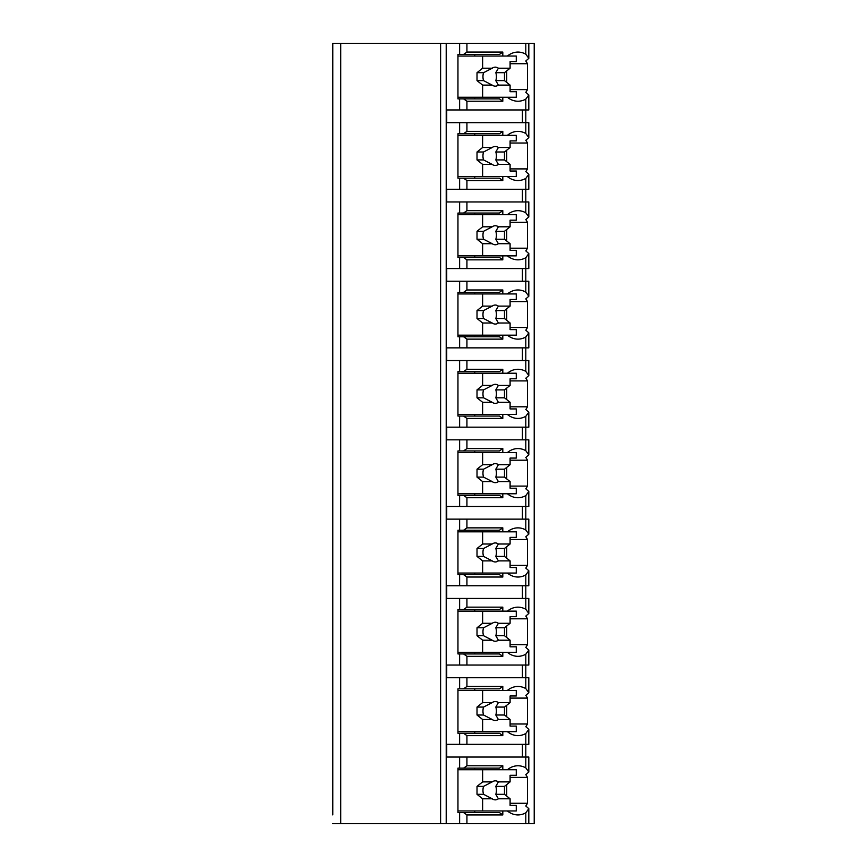 <?xml version="1.0" encoding="UTF-8"?>
<svg xmlns="http://www.w3.org/2000/svg" width="867" height="867" viewBox="0 0 867 867"><rect width="100%" height="100%" fill="white"/><g stroke="black" fill="none" stroke-linecap="round" stroke-linejoin="round"><path stroke-width="1.3" d="M510.099 803.286L527.483 803.286A30.128 21.307 90 0 1 525.803 805.996L528.816 808.662L528.816 823.65L534.213 823.65L534.213 43.35L332.787 43.35L332.787 814.926M332.787 101.233L332.787 131.372M332.787 180.542L332.787 210.67M332.787 259.84L332.787 289.968M332.787 339.138L332.787 369.266M332.787 418.436L332.787 448.564M332.787 497.734L332.787 527.862M332.787 577.032L332.787 607.16M332.787 656.33L332.787 686.458M332.787 735.628L332.787 765.767M332.787 43.35L332.787 52.074M528.816 823.65L332.787 823.65M340.72 43.35L340.72 823.65M525.803 43.35L525.803 54.188L528.816 58.338L525.803 61.004A30.128 21.307 90 0 1 527.483 63.714L527.483 89.604A30.128 21.307 90 0 1 525.803 92.314L528.816 94.98L528.816 109.957L525.803 109.957L525.803 133.496L528.816 137.636L528.816 122.648L446.733 122.648L446.733 109.957L459.629 109.957L459.629 98.86L457.949 98.86L457.949 54.448L459.629 54.448L459.629 43.35M459.629 122.648L459.629 133.746L457.949 133.746L457.949 178.158L459.629 178.158L459.629 189.255L446.733 189.255L446.733 201.946L459.629 201.946L459.629 213.054L457.949 213.054L457.949 257.456L459.629 257.456L459.629 268.553L446.733 268.553L446.733 281.244L459.629 281.244L459.629 292.352L457.949 292.352L457.949 336.754L459.629 336.754L459.629 347.862L446.733 347.862L446.733 360.542L459.629 360.542L459.629 371.65L457.949 371.65L457.949 416.052L459.629 416.052L459.629 427.16L446.733 427.16L446.733 439.84L459.629 439.84L459.629 450.948L457.949 450.948L457.949 495.35L459.629 495.35L459.629 506.458L446.733 506.458L446.733 519.138L459.629 519.138L459.629 530.246L457.949 530.246L457.949 574.648L459.629 574.648L459.629 585.756L446.733 585.756L446.733 598.447L459.629 598.447L459.629 609.544L457.949 609.544L457.949 653.946L459.629 653.946L459.629 665.054L446.733 665.054L446.733 677.745L459.629 677.745L459.629 688.842L457.949 688.842L457.949 733.254L459.629 733.254L459.629 744.352L446.733 744.352L446.733 757.043L459.629 757.043L459.629 768.14L457.949 768.14L457.949 812.552L459.629 812.552L459.629 823.65M528.816 808.662L525.803 812.812L525.803 823.65M528.816 772.02L528.816 757.043L525.803 757.043L525.803 767.88L528.816 772.02L525.803 774.686A30.128 21.307 90 0 1 527.483 777.396L510.099 777.396M528.816 692.722L528.816 677.745L525.803 677.745L525.803 688.582L528.816 692.722L525.803 695.388A30.128 21.307 90 0 1 527.483 698.098L527.483 723.988A30.128 21.307 90 0 1 525.803 726.698L528.816 729.364L525.803 733.504L525.803 744.352L459.629 744.352M528.816 729.364L528.816 744.352L525.803 744.352L525.803 757.043L459.629 757.043M528.816 613.424L528.816 598.447L525.803 598.447L525.803 609.284L528.816 613.424L525.803 616.09A30.128 21.307 90 0 1 527.483 618.8L527.483 644.69A30.128 21.307 90 0 1 525.803 647.4L528.816 650.066L525.803 654.206L525.803 665.054L459.629 665.054M528.816 650.066L528.816 665.054L525.803 665.054L525.803 677.745L459.629 677.745M528.816 534.126L528.816 519.138L525.803 519.138L525.803 529.986L528.816 534.126L525.803 536.792A30.128 21.307 90 0 1 527.483 539.502L527.483 565.392A30.128 21.307 90 0 1 525.803 568.102L528.816 570.768L525.803 574.908L525.803 585.756L459.629 585.756M528.816 570.768L528.816 585.756L525.803 585.756L525.803 598.447L459.629 598.447M528.816 454.828L528.816 439.84L525.803 439.84L525.803 450.688L528.816 454.828L525.803 457.494A30.128 21.307 90 0 1 527.483 460.204L527.483 486.094A30.128 21.307 90 0 1 525.803 488.804L528.816 491.47L525.803 495.61L525.803 506.458L459.629 506.458M528.816 491.47L528.816 506.458L525.803 506.458L525.803 519.138L459.629 519.138M528.816 375.53L528.816 360.542L525.803 360.542L525.803 371.39L528.816 375.53L525.803 378.196A30.128 21.307 90 0 1 527.483 380.906L527.483 406.796A30.128 21.307 90 0 1 525.803 409.506L528.816 412.172L525.803 416.312L525.803 427.16L459.629 427.16M528.816 412.172L528.816 427.16L525.803 427.16L525.803 439.84L459.629 439.84M528.816 296.232L528.816 281.244L525.803 281.244L525.803 292.092L528.816 296.232L525.803 298.898A30.128 21.307 90 0 1 527.483 301.608L527.483 327.498A30.128 21.307 90 0 1 525.803 330.208L528.816 332.874L525.803 337.014L525.803 347.862L459.629 347.862M528.816 332.874L528.816 347.862L525.803 347.862L525.803 360.542L459.629 360.542M528.816 216.934L528.816 201.946L525.803 201.946L525.803 212.794L528.816 216.934L525.803 219.6A30.128 21.307 90 0 1 527.483 222.31L527.483 248.2A30.128 21.307 90 0 1 525.803 250.91L528.816 253.576L525.803 257.716L525.803 268.553L459.629 268.553M528.816 253.576L528.816 268.553L525.803 268.553L525.803 281.244L459.629 281.244M528.816 137.636L525.803 140.302A30.128 21.307 90 0 1 527.483 143.012L527.483 168.902A30.128 21.307 90 0 1 525.803 171.612L528.816 174.278L525.803 178.418L525.803 189.255L459.629 189.255M528.816 174.278L528.816 189.255L525.803 189.255L525.803 201.946L459.629 201.946M528.816 94.98L525.803 99.12L525.803 109.957L459.629 109.957M507.379 810.959A30.128 21.307 90 0 0 517.946 814.926A30.128 21.307 90 0 0 525.803 812.812M527.483 803.286L527.483 777.396M522.433 122.648L522.433 109.957M463.563 812.552L499.446 812.552L502.806 814.926L466.923 814.926L463.563 812.552L459.629 812.552M466.923 814.926L466.923 823.65M459.629 54.448L463.563 54.448L466.923 52.074L502.806 52.074L502.806 56.041M466.923 43.35L466.923 52.074M466.923 757.043L466.923 765.767L502.806 765.767L499.446 768.14L463.563 768.14L466.923 765.767M463.563 768.14L459.629 768.14M502.806 731.661L502.806 735.628L466.923 735.628L463.563 733.254L459.629 733.254M466.923 735.628L466.923 744.352M466.923 677.745L466.923 686.458L502.806 686.458L502.806 690.425M459.629 688.842L463.563 688.842L466.923 686.458M502.806 652.363L502.806 656.33L466.923 656.33L463.563 653.946L459.629 653.946M466.923 656.33L466.923 665.054M466.923 598.447L466.923 607.16L502.806 607.16L502.806 611.127M459.629 609.544L463.563 609.544L466.923 607.16M502.806 573.065L502.806 577.032L466.923 577.032L463.563 574.648L459.629 574.648M466.923 577.032L466.923 585.756M466.923 519.138L466.923 527.862L502.806 527.862L502.806 531.829M459.629 530.246L463.563 530.246L466.923 527.862M502.806 493.767L502.806 497.734L466.923 497.734L463.563 495.35L459.629 495.35M466.923 497.734L466.923 506.458M466.923 439.84L466.923 448.564L502.806 448.564L502.806 452.531M459.629 450.948L463.563 450.948L466.923 448.564M502.806 414.469L502.806 418.436L466.923 418.436L463.563 416.052L459.629 416.052M466.923 418.436L466.923 427.16M466.923 360.542L466.923 369.266L502.806 369.266L502.806 373.233M459.629 371.65L463.563 371.65L466.923 369.266M502.806 335.171L502.806 339.138L466.923 339.138L463.563 336.754L459.629 336.754M466.923 339.138L466.923 347.862M466.923 281.244L466.923 289.968L502.806 289.968L502.806 293.935M459.629 292.352L463.563 292.352L466.923 289.968M502.806 255.873L502.806 259.84L466.923 259.84L463.563 257.456L459.629 257.456M466.923 259.84L466.923 268.553M466.923 201.946L466.923 210.67L502.806 210.67L502.806 214.637M459.629 213.054L463.563 213.054L466.923 210.67M502.806 176.575L502.806 180.542L466.923 180.542L463.563 178.158L459.629 178.158M466.923 180.542L466.923 189.255M466.923 122.648L466.923 131.372L502.806 131.372L502.806 135.339M459.629 133.746L463.563 133.746L466.923 131.372M502.806 97.277L502.806 101.233L466.923 101.233L463.563 98.86L459.629 98.86M466.923 101.233L466.923 109.957M502.806 810.959L502.806 814.926M525.803 54.188A30.128 21.307 90 0 0 517.946 52.074A30.128 21.307 90 0 0 507.379 56.041M525.803 767.88A30.128 21.307 90 0 0 517.946 765.767A30.128 21.307 90 0 0 507.379 769.723M502.806 765.767L502.806 769.723M507.379 731.661A30.128 21.307 90 0 0 517.946 735.628A30.128 21.307 90 0 0 525.803 733.504M525.803 688.582A30.128 21.307 90 0 0 517.946 686.458A30.128 21.307 90 0 0 507.379 690.425M507.379 652.363A30.128 21.307 90 0 0 517.946 656.33A30.128 21.307 90 0 0 525.803 654.206M525.803 609.284A30.128 21.307 90 0 0 517.946 607.16A30.128 21.307 90 0 0 507.379 611.127M507.379 573.065A30.128 21.307 90 0 0 517.946 577.032A30.128 21.307 90 0 0 525.803 574.908M525.803 529.986A30.128 21.307 90 0 0 517.946 527.862A30.128 21.307 90 0 0 507.379 531.829M507.379 493.767A30.128 21.307 90 0 0 517.946 497.734A30.128 21.307 90 0 0 525.803 495.61M525.803 450.688A30.128 21.307 90 0 0 517.946 448.564A30.128 21.307 90 0 0 507.379 452.531M507.379 414.469A30.128 21.307 90 0 0 517.946 418.436A30.128 21.307 90 0 0 525.803 416.312M525.803 371.39A30.128 21.307 90 0 0 517.946 369.266A30.128 21.307 90 0 0 507.379 373.233M507.379 335.171A30.128 21.307 90 0 0 517.946 339.138A30.128 21.307 90 0 0 525.803 337.014M525.803 292.092A30.128 21.307 90 0 0 517.946 289.968A30.128 21.307 90 0 0 507.379 293.935M507.379 255.873A30.128 21.307 90 0 0 517.946 259.84A30.128 21.307 90 0 0 525.803 257.716M525.803 212.794A30.128 21.307 90 0 0 517.946 210.67A30.128 21.307 90 0 0 507.379 214.637M507.379 176.575A30.128 21.307 90 0 0 517.946 180.542A30.128 21.307 90 0 0 525.803 178.418M525.803 133.496A30.128 21.307 90 0 0 517.946 131.372A30.128 21.307 90 0 0 507.379 135.339M507.379 97.277A30.128 21.307 90 0 0 517.946 101.233A30.128 21.307 90 0 0 525.803 99.12M474.769 812.552L474.769 810.959M474.769 769.723L474.769 768.14M506.729 796.101L506.729 784.581M457.949 769.723L516.266 769.723L516.266 775.282L510.099 775.282L510.099 781.893L498.384 781.893A9.515 6.73 90 0 0 495.295 780.831A9.515 6.73 90 0 0 492.207 781.893L482.626 781.893L477.013 786.38L477.013 794.313L483.569 794.313L492.207 798.8L482.626 798.8L482.626 810.959L516.266 810.959L516.266 805.41L510.099 805.41L510.099 798.8L498.384 798.8L495.805 794.313L504.486 794.313L510.099 798.8M482.626 769.723L482.626 781.893M492.207 798.8A9.515 6.73 90 0 0 495.295 799.862A9.515 6.73 90 0 0 498.384 798.8M510.099 781.893L504.486 786.38L504.486 794.313M495.805 794.313A9.515 6.73 90 0 0 495.805 786.38L504.486 786.38M495.805 786.38L498.384 781.893M492.207 781.893L483.569 786.38A9.515 6.73 90 0 0 483.569 794.313M477.013 786.38L483.569 786.38M477.013 794.313L482.626 798.8M457.949 810.959L482.626 810.959M463.563 54.448L499.446 54.448L502.806 52.074M502.806 101.233L499.446 98.86L463.563 98.86M474.769 98.86L474.769 97.277M474.769 56.041L474.769 54.448M506.729 82.419L506.729 70.899M527.483 89.604L510.099 89.604M527.483 63.714L510.099 63.714M457.949 56.041L516.266 56.041L516.266 61.59L510.099 61.59L510.099 68.2L498.384 68.2A9.515 6.73 90 0 0 495.295 67.138A9.515 6.73 90 0 0 492.207 68.2L482.626 68.2L477.013 72.687L477.013 80.62L483.569 80.62L492.207 85.107L482.626 85.107L482.626 97.277L516.266 97.277L516.266 91.718L510.099 91.718L510.099 85.107L498.384 85.107L495.805 80.62L504.486 80.62L510.099 85.107M482.626 56.041L482.626 68.2M492.207 85.107A9.515 6.73 90 0 0 495.295 86.169A9.515 6.73 90 0 0 498.384 85.107M510.099 68.2L504.486 72.687L504.486 80.62M495.805 80.62A9.515 6.73 90 0 0 495.805 72.687L504.486 72.687M495.805 72.687L498.384 68.2M492.207 68.2L483.569 72.687A9.515 6.73 90 0 0 483.569 80.62M477.013 72.687L483.569 72.687M477.013 80.62L482.626 85.107M457.949 97.277L482.626 97.277M522.433 757.043L522.433 744.352M502.806 735.628L499.446 733.254L463.563 733.254M463.563 688.842L499.446 688.842L502.806 686.458M474.769 690.425L474.769 688.842M527.483 698.098L510.099 698.098M527.483 723.988L510.099 723.988M506.729 716.803L506.729 705.283M474.769 733.254L474.769 731.661M457.949 690.425L516.266 690.425L516.266 695.984L510.099 695.984L510.099 702.595L498.384 702.595A9.515 6.73 90 0 0 495.295 701.533A9.515 6.73 90 0 0 492.207 702.595L482.626 702.595L477.013 707.082L477.013 715.015L483.569 715.015L492.207 719.502L482.626 719.502L482.626 731.661L516.266 731.661L516.266 726.112L510.099 726.112L510.099 719.502L498.384 719.502L495.805 715.015L504.486 715.015L510.099 719.502M482.626 690.425L482.626 702.595M492.207 719.502A9.515 6.73 90 0 0 495.295 720.564A9.515 6.73 90 0 0 498.384 719.502M510.099 702.595L504.486 707.082L504.486 715.015M495.805 715.015A9.515 6.73 90 0 0 495.805 707.082L504.486 707.082M495.805 707.082L498.384 702.595M492.207 702.595L483.569 707.082A9.515 6.73 90 0 0 483.569 715.015M477.013 707.082L483.569 707.082M477.013 715.015L482.626 719.502M457.949 731.661L482.626 731.661M522.433 677.745L522.433 665.054M502.806 656.33L499.446 653.946L463.563 653.946M463.563 609.544L499.446 609.544L502.806 607.16M474.769 611.127L474.769 609.544M527.483 618.8L510.099 618.8M527.483 644.69L510.099 644.69M506.729 637.505L506.729 625.985M474.769 653.946L474.769 652.363M457.949 611.127L516.266 611.127L516.266 616.675L510.099 616.675L510.099 623.297L498.384 623.297A9.515 6.73 90 0 0 495.295 622.235A9.515 6.73 90 0 0 492.207 623.297L482.626 623.297L477.013 627.784L477.013 635.717L483.569 635.717L492.207 640.204L482.626 640.204L482.626 652.363L516.266 652.363L516.266 646.815L510.099 646.815L510.099 640.204L498.384 640.204L495.805 635.717L504.486 635.717L510.099 640.204M482.626 611.127L482.626 623.297M492.207 640.204A9.515 6.73 90 0 0 495.295 641.266A9.515 6.73 90 0 0 498.384 640.204M510.099 623.297L504.486 627.784L504.486 635.717M495.805 635.717A9.515 6.73 90 0 0 495.805 627.784L504.486 627.784M495.805 627.784L498.384 623.297M492.207 623.297L483.569 627.784A9.515 6.73 90 0 0 483.569 635.717M477.013 627.784L483.569 627.784M477.013 635.717L482.626 640.204M457.949 652.363L482.626 652.363M522.433 598.447L522.433 585.756M502.806 577.032L499.446 574.648L463.563 574.648M463.563 530.246L499.446 530.246L502.806 527.862M474.769 531.829L474.769 530.246M527.483 539.502L510.099 539.502M527.483 565.392L510.099 565.392M506.729 558.207L506.729 546.687M474.769 574.648L474.769 573.065M457.949 531.829L516.266 531.829L516.266 537.377L510.099 537.377L510.099 543.999L498.384 543.999A9.515 6.73 90 0 0 495.295 542.937A9.515 6.73 90 0 0 492.207 543.999L482.626 543.999L477.013 548.486L477.013 556.408L483.569 556.408L492.207 560.895L482.626 560.895L482.626 573.065L516.266 573.065L516.266 567.517L510.099 567.517L510.099 560.895L498.384 560.895L495.805 556.408L504.486 556.408L510.099 560.895M482.626 531.829L482.626 543.999M492.207 560.895A9.515 6.73 90 0 0 495.295 561.968A9.515 6.73 90 0 0 498.384 560.895M510.099 543.999L504.486 548.486L504.486 556.408M495.805 556.408A9.515 6.73 90 0 0 495.805 548.486L504.486 548.486M495.805 548.486L498.384 543.999M492.207 543.999L483.569 548.486A9.515 6.73 90 0 0 483.569 556.408M477.013 548.486L483.569 548.486M477.013 556.408L482.626 560.895M457.949 573.065L482.626 573.065M522.433 519.138L522.433 506.458M502.806 497.734L499.446 495.35L463.563 495.35M463.563 450.948L499.446 450.948L502.806 448.564M474.769 452.531L474.769 450.948M527.483 460.204L510.099 460.204M527.483 486.094L510.099 486.094M506.729 478.909L506.729 467.389M474.769 495.35L474.769 493.767M457.949 452.531L516.266 452.531L516.266 458.079L510.099 458.079L510.099 464.701L498.384 464.701A9.515 6.73 90 0 0 495.295 463.628A9.515 6.73 90 0 0 492.207 464.701L482.626 464.701L477.013 469.188L477.013 477.11L483.569 477.11L492.207 481.597L482.626 481.597L482.626 493.767L516.266 493.767L516.266 488.219L510.099 488.219L510.099 481.597L498.384 481.597L495.805 477.11L504.486 477.11L510.099 481.597M482.626 452.531L482.626 464.701M492.207 481.597A9.515 6.73 90 0 0 495.295 482.67A9.515 6.73 90 0 0 498.384 481.597M510.099 464.701L504.486 469.188L504.486 477.11M495.805 477.11A9.515 6.73 90 0 0 495.805 469.188L504.486 469.188M495.805 469.188L498.384 464.701M492.207 464.701L483.569 469.188A9.515 6.73 90 0 0 483.569 477.11M477.013 469.188L483.569 469.188M477.013 477.11L482.626 481.597M457.949 493.767L482.626 493.767M522.433 439.84L522.433 427.16M502.806 418.436L499.446 416.052L463.563 416.052M463.563 371.65L499.446 371.65L502.806 369.266M474.769 373.233L474.769 371.65M527.483 380.906L510.099 380.906M527.483 406.796L510.099 406.796M506.729 399.611L506.729 388.091M474.769 416.052L474.769 414.469M457.949 373.233L516.266 373.233L516.266 378.781L510.099 378.781L510.099 385.403L498.384 385.403A9.515 6.73 90 0 0 495.295 384.33A9.515 6.73 90 0 0 492.207 385.403L482.626 385.403L477.013 389.89L477.013 397.812L483.569 397.812L492.207 402.299L482.626 402.299L482.626 414.469L516.266 414.469L516.266 408.921L510.099 408.921L510.099 402.299L498.384 402.299L495.805 397.812L504.486 397.812L510.099 402.299M482.626 373.233L482.626 385.403M492.207 402.299A9.515 6.73 90 0 0 495.295 403.372A9.515 6.73 90 0 0 498.384 402.299M510.099 385.403L504.486 389.89L504.486 397.812M495.805 397.812A9.515 6.73 90 0 0 495.805 389.89L504.486 389.89M495.805 389.89L498.384 385.403M492.207 385.403L483.569 389.89A9.515 6.73 90 0 0 483.569 397.812M477.013 389.89L483.569 389.89M477.013 397.812L482.626 402.299M457.949 414.469L482.626 414.469M522.433 360.542L522.433 347.862M502.806 339.138L499.446 336.754L463.563 336.754M463.563 292.352L499.446 292.352L502.806 289.968M474.769 293.935L474.769 292.352M527.483 301.608L510.099 301.608M527.483 327.498L510.099 327.498M506.729 320.313L506.729 308.793M474.769 336.754L474.769 335.171M457.949 293.935L516.266 293.935L516.266 299.483L510.099 299.483L510.099 306.105L498.384 306.105A9.515 6.73 90 0 0 495.295 305.032A9.515 6.73 90 0 0 492.207 306.105L482.626 306.105L477.013 310.592L477.013 318.514L483.569 318.514L492.207 323.001L482.626 323.001L482.626 335.171L516.266 335.171L516.266 329.623L510.099 329.623L510.099 323.001L498.384 323.001L495.805 318.514L504.486 318.514L510.099 323.001M482.626 293.935L482.626 306.105M492.207 323.001A9.515 6.73 90 0 0 495.295 324.063A9.515 6.73 90 0 0 498.384 323.001M510.099 306.105L504.486 310.592L504.486 318.514M495.805 318.514A9.515 6.73 90 0 0 495.805 310.592L504.486 310.592M495.805 310.592L498.384 306.105M492.207 306.105L483.569 310.592A9.515 6.73 90 0 0 483.569 318.514M477.013 310.592L483.569 310.592M477.013 318.514L482.626 323.001M457.949 335.171L482.626 335.171M522.433 281.244L522.433 268.553M502.806 259.84L499.446 257.456L463.563 257.456M463.563 213.054L499.446 213.054L502.806 210.67M474.769 214.637L474.769 213.054M527.483 222.31L510.099 222.31M527.483 248.2L510.099 248.2M506.729 241.015L506.729 229.495M474.769 257.456L474.769 255.873M457.949 214.637L516.266 214.637L516.266 220.185L510.099 220.185L510.099 226.796L498.384 226.796A9.515 6.73 90 0 0 495.295 225.734A9.515 6.73 90 0 0 492.207 226.796L482.626 226.796L477.013 231.283L477.013 239.216L483.569 239.216L492.207 243.703L482.626 243.703L482.626 255.873L516.266 255.873L516.266 250.325L510.099 250.325L510.099 243.703L498.384 243.703L495.805 239.216L504.486 239.216L510.099 243.703M482.626 214.637L482.626 226.796M492.207 243.703A9.515 6.73 90 0 0 495.295 244.765A9.515 6.73 90 0 0 498.384 243.703M510.099 226.796L504.486 231.283L504.486 239.216M495.805 239.216A9.515 6.73 90 0 0 495.805 231.283L504.486 231.283M495.805 231.283L498.384 226.796M492.207 226.796L483.569 231.283A9.515 6.73 90 0 0 483.569 239.216M477.013 231.283L483.569 231.283M477.013 239.216L482.626 243.703M457.949 255.873L482.626 255.873M522.433 201.946L522.433 189.255M502.806 180.542L499.446 178.158L463.563 178.158M463.563 133.746L499.446 133.746L502.806 131.372M474.769 135.339L474.769 133.746M527.483 143.012L510.099 143.012M527.483 168.902L510.099 168.902M506.729 161.717L506.729 150.197M474.769 178.158L474.769 176.575M457.949 135.339L516.266 135.339L516.266 140.887L510.099 140.887L510.099 147.498L498.384 147.498A9.515 6.73 90 0 0 495.295 146.436A9.515 6.73 90 0 0 492.207 147.498L482.626 147.498L477.013 151.985L477.013 159.918L483.569 159.918L492.207 164.405L482.626 164.405L482.626 176.575L516.266 176.575L516.266 171.016L510.099 171.016L510.099 164.405L498.384 164.405L495.805 159.918L504.486 159.918L510.099 164.405M482.626 135.339L482.626 147.498M492.207 164.405A9.515 6.73 90 0 0 495.295 165.467A9.515 6.73 90 0 0 498.384 164.405M510.099 147.498L504.486 151.985L504.486 159.918M495.805 159.918A9.515 6.73 90 0 0 495.805 151.985L504.486 151.985M495.805 151.985L498.384 147.498M492.207 147.498L483.569 151.985A9.515 6.73 90 0 0 483.569 159.918M477.013 151.985L483.569 151.985M477.013 159.918L482.626 164.405M457.949 176.575L482.626 176.575M440.609 43.35L440.609 823.65M446.212 43.35L446.212 823.65M528.816 43.35L528.816 58.338"/></g></svg>

